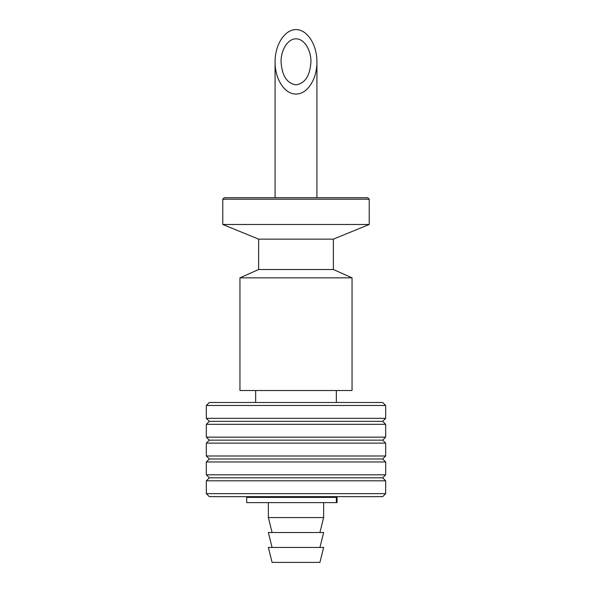 <?xml version="1.0" encoding="UTF-8"?>
<svg xmlns="http://www.w3.org/2000/svg" width="592" height="592" viewBox="0 0 592 592"><rect width="100%" height="100%" fill="white"/><g stroke="black" fill="none" stroke-linecap="round" stroke-linejoin="round"><path stroke-width="0.89" d="M272.091 532.511L268.354 517.563L323.646 517.563L323.646 502.615M296 562.4L319.909 562.4L323.646 547.452L268.354 547.452L272.091 562.4L296 562.4M272.091 547.452L268.354 532.511L323.646 532.511L319.909 547.452M385.673 493.654L382.684 496.644L209.316 496.644L206.327 493.654L385.673 493.654L385.673 480.8L206.327 480.8L206.327 493.654M385.673 405.476L382.684 402.486L209.316 402.486L206.327 405.476L206.327 418.329L385.673 418.329L385.673 405.476L206.327 405.476M385.673 418.329L382.684 421.319L209.316 421.319L206.327 418.329M296 424.309L206.327 424.309L206.327 437.155L385.673 437.155L385.673 424.309L296 424.309M385.673 437.155L382.684 440.145L209.316 440.145L206.327 437.155M296 443.134L206.327 443.134L206.327 455.988L385.673 455.988L385.673 443.134L296 443.134M385.673 455.988L382.684 458.978L209.316 458.978L206.327 455.988M296 461.967L206.327 461.967L206.327 474.821L385.673 474.821L385.673 461.967L296 461.967M385.673 474.821L382.684 477.811L209.316 477.811L206.327 474.821M337.063 502.615L246.679 502.615L246.679 497.391L337.063 497.391L337.063 502.615M296 277.84L352.048 277.84L352.048 390.528L239.952 390.528L239.952 277.84L296 277.84M239.952 277.84L258.637 269.523L333.363 269.523L352.048 277.84M258.637 269.523L258.637 239.131L333.363 239.131L369.23 224.486L369.23 199.23L367.736 197.735L296 197.735L361.756 197.735M258.637 239.131L222.77 224.486L369.23 224.486M222.77 224.486L222.77 199.23L224.264 197.735L296 197.735M296 94.039C284.819 94.402 274.843 79.039 275.08 61.82C274.991 44.578 284.804 29.474 296 29.6C307.196 29.474 317.009 44.578 316.92 61.82C317.157 79.039 307.181 94.402 296 94.039M296 84.834C305.058 83.442 310.045 75.769 310.948 61.82C311.007 49.506 303.999 38.717 296 38.806C288.001 38.717 280.993 49.506 281.052 61.82C281.955 75.769 286.942 83.442 296 84.834M336.397 502.615L336.397 497.391M222.77 199.23L369.23 199.23M318.193 497.391L318.193 496.644M273.807 497.391L273.807 496.644M319.909 532.511L323.646 517.563M268.354 517.563L268.354 502.615M209.316 421.319L206.327 424.309M382.684 421.319L385.673 424.309M209.316 440.145L206.327 443.134M382.684 440.145L385.673 443.134M209.316 458.978L206.327 461.967M382.684 458.978L385.673 461.967M209.316 477.811L206.327 480.8M382.684 477.811L385.673 480.8M333.363 269.523L333.363 239.131M336.352 402.486L336.352 390.528M255.648 402.486L255.648 390.528M316.92 197.735L316.92 61.82M275.08 197.735L275.08 61.82"/></g></svg>
